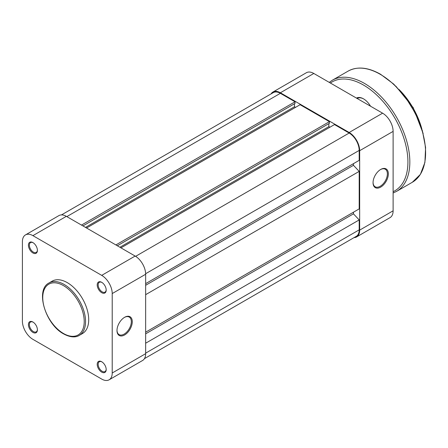 <?xml version="1.0" encoding="UTF-8"?>
<svg xmlns="http://www.w3.org/2000/svg" width="448" height="448" viewBox="0 0 448 448"><rect width="100%" height="100%" fill="white"/><g stroke="black" fill="none" stroke-linecap="round" stroke-linejoin="round"><path stroke-width="0.67" d="M61.471 214.906L273.28 92.624A14.19 8.193 60 0 1 280.37 93.324L295.036 101.791L81.497 225.081M295.036 101.791L295.036 103.449L82.93 225.91M294.465 103.779L294.465 106.758L85.506 227.399M294.465 106.758L295.518 107.363M115.892 244.938L329.431 121.649L300.104 104.714L86.559 228.004M329.431 121.649L329.431 123.306L117.326 245.767M328.86 123.637L328.86 126.616L119.902 247.257M329.913 127.221L328.86 126.616M145.65 283.634L359.195 160.345L359.195 150.416A14.19 8.193 60 0 0 349.166 133.039L334.499 124.572L120.954 247.862M353.461 163.654L353.461 165.312L145.65 285.292M353.461 165.312L359.195 171.382L145.65 294.666M359.195 171.382L359.195 208.891L145.65 332.181M353.461 212.201L353.461 213.853L145.65 333.833M353.461 213.853L359.195 219.923L145.65 343.213M144.452 358.635L356.255 236.348A14.19 8.193 60 0 0 359.195 229.852L359.195 219.923M124.634 317.285L124.634 317.285A10.808 6.238 -60 0 1 132.278 321.698A10.808 6.238 -60 0 1 124.634 334.936A10.808 6.238 -60 0 1 116.99 330.523A10.808 6.238 -60 0 1 124.634 317.285L124.634 317.285M116.995 330.243A10.136 5.852 120 0 0 119.09 334.611A10.136 5.852 120 0 0 124.158 334.107A10.136 5.852 120 0 0 130.777 325.181A10.136 5.852 120 0 0 129.22 317.061A10.136 5.852 120 0 0 124.393 317.43M101.702 292.684A6.35 3.668 60 0 1 97.21 284.906A6.35 3.668 60 0 1 101.702 282.313L101.702 282.313A6.35 3.668 60 0 1 106.193 290.091A6.35 3.668 60 0 1 101.702 292.684M101.948 282.458A5.673 3.276 -120 0 0 99.344 282.307A5.673 3.276 -120 0 0 98.47 286.854A5.673 3.276 -120 0 0 102.178 291.855A5.673 3.276 -120 0 0 105.017 292.135A5.673 3.276 -120 0 0 106.187 289.8M101.702 372.114A6.35 3.668 60 0 1 97.21 364.336A6.35 3.668 60 0 1 101.702 361.749L101.702 361.749A6.35 3.668 60 0 1 106.193 369.522A6.35 3.668 60 0 1 101.702 372.114M101.948 361.894A5.673 3.276 -120 0 0 99.344 361.743A5.673 3.276 -120 0 0 98.47 366.29A5.673 3.276 -120 0 0 102.178 371.291A5.673 3.276 -120 0 0 105.017 371.571A5.673 3.276 -120 0 0 106.187 369.236M32.911 332.399A6.35 3.668 60 0 1 28.42 324.621A6.35 3.668 60 0 1 32.911 322.028L32.911 322.028A6.35 3.668 60 0 1 37.402 329.806A6.35 3.668 60 0 1 32.911 332.399M33.158 322.179A5.673 3.276 -120 0 0 30.548 322.022A5.673 3.276 -120 0 0 29.68 326.57A5.673 3.276 -120 0 0 33.387 331.57A5.673 3.276 -120 0 0 36.226 331.856A5.673 3.276 -120 0 0 37.391 329.521M32.911 252.963A6.35 3.668 60 0 1 28.42 245.185A6.35 3.668 60 0 1 32.911 242.592L32.911 242.592A6.35 3.668 60 0 1 37.402 250.37A6.35 3.668 60 0 1 32.911 252.963M33.158 242.743A5.673 3.276 -120 0 0 30.548 242.586A5.673 3.276 -120 0 0 29.68 247.134A5.673 3.276 -120 0 0 33.387 252.14A5.673 3.276 -120 0 0 36.226 252.42A5.673 3.276 -120 0 0 37.391 250.085M67.306 282.643A30.268 17.478 60 0 1 87.08 309.316A30.268 17.478 60 0 1 82.438 333.57L79.285 335.39A30.268 17.478 60 0 0 83.927 311.136A30.268 17.478 60 0 0 64.154 284.463A30.268 17.478 60 0 0 49.022 282.962L52.175 281.142A30.268 17.478 60 0 1 67.306 282.643M112.213 293.563A14.862 8.579 -120 0 0 101.702 275.363L32.911 235.642A14.862 8.579 -120 0 0 25.48 234.909L58.918 215.6A14.862 8.579 60 0 1 66.349 216.339L135.145 256.054A14.862 8.579 60 0 1 145.65 274.26L112.213 293.563L112.213 372.999L145.65 353.69L145.65 274.26M145.65 353.69A14.862 8.579 60 0 1 142.576 360.494L109.133 379.803A14.862 8.579 -120 0 0 112.213 372.999M25.48 234.909A14.862 8.579 -120 0 0 22.4 241.713L22.4 321.149A14.862 8.579 -120 0 0 32.911 339.349L101.702 379.07A14.862 8.579 -120 0 0 109.133 379.803M373.05 182.689A10.808 6.238 -60 0 1 380.694 169.45A10.808 6.238 -60 0 1 388.338 173.863A10.808 6.238 -60 0 1 380.694 187.102A10.808 6.238 -60 0 1 373.05 182.689M373.055 182.403A10.136 5.852 120 0 0 375.15 186.777A10.136 5.852 120 0 0 382.956 184.061A10.136 5.852 120 0 0 387.38 173.863A10.136 5.852 120 0 0 385.286 169.221A10.136 5.852 120 0 0 380.453 169.596M393.114 210.823L393.114 131.387L359.671 150.696L359.671 230.126L393.114 210.823A14.862 8.579 60 0 1 390.034 217.627L356.597 236.93A14.862 8.579 -120 0 0 359.671 230.126M359.671 150.696A14.862 8.579 -120 0 0 349.166 132.49L280.37 92.775A14.862 8.579 -120 0 0 272.938 92.036L306.382 72.727A14.862 8.579 60 0 1 313.813 73.466L382.603 113.182A14.862 8.579 60 0 1 393.114 131.387M354.043 237.625A14.862 8.579 -120 0 0 356.597 236.93M272.938 92.036A14.862 8.579 -120 0 0 271.062 93.901M356.474 98.095A14.19 8.193 60 0 1 363.496 98.84L363.496 98.84A14.19 8.193 60 0 1 370.518 106.204M363.737 98.986A13.513 7.801 -120 0 0 357.218 98.448L357.151 98.487M280.37 93.324L66.83 216.614M349.166 133.039L135.61 256.334M359.195 150.416L145.645 273.711M359.195 229.852L145.65 353.142M63.482 333.502A29.322 16.929 -120 0 0 84.218 321.53A29.322 16.929 -120 0 0 63.482 285.622A29.322 16.929 -120 0 0 42.75 297.59A29.322 16.929 -120 0 0 63.482 333.502M66.349 216.339L32.911 235.642M101.702 275.363L135.145 256.054M349.166 132.49L382.603 113.182M313.813 73.466L280.37 92.775M421.842 128.962A54.051 31.203 -120 0 0 399.067 89.516M412.306 182.28A64.182 37.055 -120 0 0 422.145 130.85A64.182 37.055 -120 0 0 380.218 74.295A64.182 37.055 -120 0 0 348.124 71.114L332.36 80.214A64.182 37.055 60 0 1 364.454 83.395A64.182 37.055 60 0 1 406.381 139.955A64.182 37.055 60 0 1 396.542 191.386L412.306 182.28L420.37 174.401L424.911 162.439L425.589 147.448L422.374 130.693L415.559 113.596L405.726 97.614L393.719 84.112L380.554 74.262C368.066 67.234 357.258 66.186 348.124 71.114M393.114 191.688A62.832 36.277 -120 0 0 404.998 142.01A62.832 36.277 -120 0 0 363.496 85.053A62.832 36.277 -120 0 0 330.383 83.031M49.022 282.962C34.927 289.8 45.494 324.447 63.678 333.934C71.714 338.313 76.955 336.941 79.285 335.39M395.769 86.083L413.218 107.643L423.17 133.538M393.114 192.993L396.542 191.386M329.252 82.382L332.36 80.214"/></g></svg>
